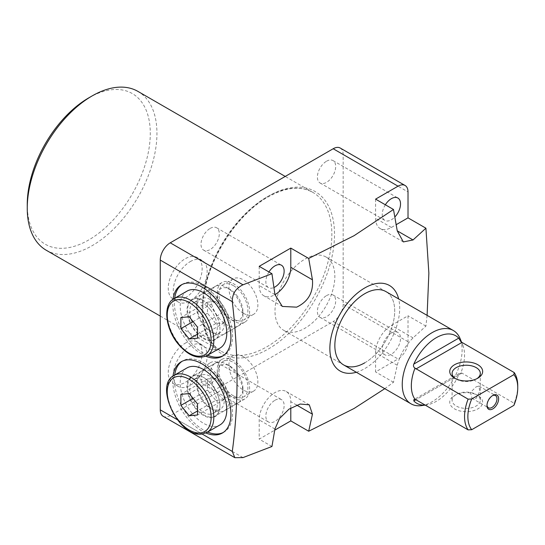 <?xml version="1.0" encoding="UTF-8"?>
<svg xmlns="http://www.w3.org/2000/svg" width="545" height="545" viewBox="0 0 545 545"><rect width="100%" height="100%" fill="white"/><g stroke="black" fill="none" stroke-linecap="round" stroke-linejoin="round"><path stroke-width="0.41" stroke-dasharray="2.73 2.04" d="M185.205 297.917A23.987 13.85 120 0 0 200.873 276.785A23.987 13.85 120 0 0 197.201 257.567A23.987 13.85 120 0 0 185.205 258.752A23.987 13.85 120 0 0 169.536 279.892A23.987 13.85 120 0 0 173.215 299.11A23.987 13.85 120 0 0 185.205 297.917M190.198 261.634A23.987 13.85 -60 0 1 202.188 260.442A23.987 13.85 -60 0 1 205.867 279.667A23.987 13.85 -60 0 1 190.198 300.799A23.987 13.85 -60 0 1 178.201 301.984A23.987 13.85 -60 0 1 174.529 282.766A23.987 13.85 -60 0 1 190.198 261.634M203.782 300.772A22.876 13.209 -120 0 0 192.344 299.641A22.876 13.209 -120 0 0 188.843 317.967A22.876 13.209 -120 0 0 203.782 338.125A22.876 13.209 -120 0 0 215.221 339.262A22.876 13.209 -120 0 0 219.955 328.785A22.876 13.209 -120 0 0 203.782 300.772L203.496 300.608A23.278 13.441 60 0 1 219.955 329.119A23.278 13.441 60 0 1 203.496 338.622A23.278 13.441 60 0 1 187.037 310.112A23.278 13.441 60 0 1 203.496 300.608L203.782 300.772M233.423 321.012A22.876 13.209 60 0 1 218.484 300.854A22.876 13.209 60 0 1 221.992 282.528A22.876 13.209 60 0 1 233.423 283.659A22.876 13.209 60 0 1 248.37 303.817A22.876 13.209 60 0 1 244.862 322.143A22.876 13.209 60 0 1 233.423 321.012M233.423 285.635A20.458 11.813 -120 0 0 223.198 284.619A20.458 11.813 -120 0 0 220.064 301.01A20.458 11.813 -120 0 0 233.423 319.036A20.458 11.813 -120 0 0 243.656 320.051A20.458 11.813 -120 0 0 246.79 303.66A20.458 11.813 -120 0 0 233.423 285.635M243.404 313.28A20.458 11.813 60 0 1 230.038 295.254A20.458 11.813 60 0 1 233.171 278.856A20.458 11.813 60 0 1 243.404 279.871A20.458 11.813 60 0 1 256.77 297.897A20.458 11.813 60 0 1 253.629 314.295A20.458 11.813 60 0 1 243.404 313.28M205.874 356.178A41.148 23.755 60 0 1 201.834 354.175A41.148 23.755 60 0 1 173.017 299.273M207.611 355.251A41.148 23.755 60 0 1 203.496 353.215A41.148 23.755 60 0 1 174.693 298.231M182.105 284.483A41.148 23.755 60 0 1 182.922 283.979A41.148 23.755 60 0 1 203.496 286.016A41.148 23.755 60 0 1 230.378 322.279A41.148 23.755 60 0 1 224.07 355.251A41.148 23.755 60 0 1 223.225 355.701M185.205 343.227A23.987 13.85 -60 0 1 197.201 342.042A23.987 13.85 -60 0 1 200.873 361.26A23.987 13.85 -60 0 1 185.205 382.399A23.987 13.85 -60 0 1 173.215 383.585A23.987 13.85 -60 0 1 169.536 364.367A23.987 13.85 -60 0 1 185.205 343.227M190.198 346.109A23.987 13.85 -60 0 1 202.188 344.924A23.987 13.85 -60 0 1 205.867 364.142A23.987 13.85 -60 0 1 190.198 385.274A23.987 13.85 -60 0 1 178.201 386.466A23.987 13.85 -60 0 1 174.529 367.248A23.987 13.85 -60 0 1 190.198 346.109M203.782 377.569A22.876 13.209 -120 0 0 192.344 376.438A22.876 13.209 -120 0 0 188.843 394.764A22.876 13.209 -120 0 0 203.782 414.922A22.876 13.209 -120 0 0 215.221 416.06A22.876 13.209 -120 0 0 219.955 405.582A22.876 13.209 -120 0 0 203.782 377.569L203.496 377.406A23.278 13.441 -120 0 0 187.037 386.909A23.278 13.441 -120 0 0 203.496 415.419A23.278 13.441 -120 0 0 219.955 405.916A23.278 13.441 -120 0 0 203.496 377.406L203.782 377.569M233.423 360.456A22.876 13.209 -120 0 0 221.992 359.325A22.876 13.209 -120 0 0 218.484 377.651A22.876 13.209 -120 0 0 233.423 397.809A22.876 13.209 -120 0 0 244.862 398.94A22.876 13.209 -120 0 0 248.37 380.614A22.876 13.209 -120 0 0 233.423 360.456M233.423 395.834A20.458 11.813 60 0 1 220.064 377.808A20.458 11.813 60 0 1 223.198 361.417A20.458 11.813 60 0 1 233.423 362.432A20.458 11.813 60 0 1 246.79 380.458A20.458 11.813 60 0 1 243.656 396.849A20.458 11.813 60 0 1 233.423 395.834M243.404 356.668A20.458 11.813 -120 0 0 233.171 355.653A20.458 11.813 -120 0 0 230.038 372.051A20.458 11.813 -120 0 0 243.404 390.077A20.458 11.813 -120 0 0 253.629 391.092A20.458 11.813 -120 0 0 256.77 374.694A20.458 11.813 -120 0 0 243.404 356.668M173.017 376.07A41.148 23.755 -120 0 0 201.834 430.972A41.148 23.755 -120 0 0 205.874 432.975M223.225 432.498A41.148 23.755 -120 0 0 224.07 432.049A41.148 23.755 -120 0 0 230.378 399.076A41.148 23.755 -120 0 0 203.496 362.813A41.148 23.755 -120 0 0 182.922 360.776A41.148 23.755 -120 0 0 182.105 361.287M174.693 375.028A41.148 23.755 -120 0 0 203.496 430.012A41.148 23.755 -120 0 0 207.611 432.049M364.782 362.813A42.326 24.436 120 0 0 392.434 325.515A42.326 24.436 120 0 0 385.942 291.602A42.326 24.436 120 0 1 392.434 325.515A42.326 24.436 120 0 1 364.782 362.813A42.326 24.436 120 0 1 343.616 364.912L283.761 330.352A42.326 24.436 120 0 0 304.921 328.253A42.326 24.436 120 0 0 332.573 290.955A42.326 24.436 120 0 0 326.087 257.042A42.326 24.436 120 0 0 304.921 259.134A42.326 24.436 120 0 0 277.276 296.432A42.326 24.436 120 0 0 283.761 330.352M356.335 372.255A49.377 28.51 120 0 0 364.782 368.577A49.377 28.51 120 0 0 398.661 298.939M427.103 315.364L425.918 326.114L413.035 337.88C405.378 345.639 400.112 354.754 397.244 365.239L393.49 382.27L384.777 388.674M259.195 266.335L259.195 285.532A22.338 12.896 120 0 0 263.828 295.765A22.338 12.896 120 0 0 274.932 294.688M210.145 228.416A12.93 7.467 -60 0 1 216.617 227.776A12.93 7.467 -60 0 1 218.6 238.138A12.93 7.467 -60 0 1 210.145 249.535A12.93 7.467 -60 0 1 203.68 250.175A12.93 7.467 -60 0 1 201.698 239.814A12.93 7.467 -60 0 1 210.145 228.416M385.349 204.77A12.93 7.467 120 0 0 384.92 220.418A12.93 7.467 120 0 0 391.385 219.778A12.93 7.467 120 0 0 394.839 216.999M326.537 161.218A12.93 7.467 -60 0 1 333.002 160.577A12.93 7.467 -60 0 1 334.984 170.946A12.93 7.467 -60 0 1 326.537 182.343A12.93 7.467 -60 0 1 320.072 182.984A12.93 7.467 -60 0 1 318.089 172.615A12.93 7.467 -60 0 1 326.537 161.218M88.774 97.862A87.002 50.229 -60 0 1 150.291 133.382A87.002 50.229 -60 0 1 88.774 239.936A87.002 50.229 -60 0 1 27.25 204.423M46.243 250.244A91.703 52.947 120 0 0 92.098 245.7A91.703 52.947 120 0 0 152.007 164.89A91.703 52.947 120 0 0 137.946 91.403M274.993 400.255A12.93 7.467 -60 0 1 281.458 399.614A12.93 7.467 -60 0 1 283.441 409.976A12.93 7.467 -60 0 1 274.993 421.374A12.93 7.467 -60 0 1 268.528 422.014A12.93 7.467 -60 0 1 266.546 411.652A12.93 7.467 -60 0 1 274.993 400.255M210.145 362.813A12.93 7.467 -60 0 1 216.617 362.173A12.93 7.467 -60 0 1 218.6 372.535A12.93 7.467 -60 0 1 210.145 383.932A12.93 7.467 -60 0 1 203.68 384.572A12.93 7.467 -60 0 1 201.698 374.211A12.93 7.467 -60 0 1 210.145 362.813M391.385 333.056A12.93 7.467 -60 0 1 397.85 332.416A12.93 7.467 -60 0 1 399.832 342.778A12.93 7.467 -60 0 1 391.385 354.175A12.93 7.467 -60 0 1 384.92 354.815A12.93 7.467 -60 0 1 382.937 344.454A12.93 7.467 -60 0 1 391.385 333.056M326.537 295.615A12.93 7.467 -60 0 1 333.002 294.974A12.93 7.467 -60 0 1 334.984 305.336A12.93 7.467 -60 0 1 326.537 316.734A12.93 7.467 -60 0 1 320.072 317.374A12.93 7.467 -60 0 1 318.089 307.012A12.93 7.467 -60 0 1 326.537 295.615M242.975 457.602L170.244 415.61L333.186 321.536L398.034 358.978A14.109 8.148 120 0 0 408.014 341.695L408.014 315.773L391.385 325.379A22.338 12.896 120 0 0 375.587 352.738L375.587 371.935L398.034 358.978M170.244 415.61A14.109 8.148 -60 0 1 163.187 416.312M340.243 148.042A14.109 8.148 -60 0 1 343.166 154.501L408.014 191.942M408.014 341.695L343.166 304.26L343.166 154.501M343.166 304.26A14.109 8.148 -60 0 1 333.186 321.536M425.918 326.114L408.014 315.773M393.49 382.27L375.587 371.935M271.948 446.491L259.195 439.134L274.741 430.155M268.958 271.969A12.93 7.467 120 0 0 268.528 287.617A12.93 7.467 120 0 0 273.958 287.508M290.792 407.967L290.792 401.692A22.338 12.896 120 0 0 286.166 391.467A22.338 12.896 120 0 0 268.951 397.448A22.338 12.896 120 0 0 259.195 419.929L259.195 439.134M375.587 199.136L375.587 218.341A22.338 12.896 120 0 0 380.212 228.566A22.338 12.896 120 0 0 391.385 227.456L396.188 224.683M492.38 395.718A7.051 4.074 120 0 0 491.978 395.929L492.809 395.452L491.978 395.929A7.051 4.074 120 0 0 486.992 404.574A7.051 4.074 120 0 0 487.005 405.024M455.463 378.652A14.109 8.148 0 0 0 456.226 379.129L454.564 378.175L456.226 379.129A14.109 8.148 0 0 0 476.18 379.129A14.109 8.148 0 0 0 476.95 378.652M476.18 394.491L477.842 395.452A16.459 9.503 0 0 0 454.564 395.452A16.459 9.503 0 0 0 454.564 408.893A16.459 9.503 0 0 0 477.842 408.893A16.459 9.503 0 0 0 477.842 395.452L476.18 394.491A14.109 8.148 180 0 1 480.315 400.255A14.109 8.148 180 0 1 471.602 407.776A14.109 8.148 180 0 1 456.226 406.011A14.109 8.148 180 0 1 452.098 400.255A14.109 8.148 180 0 1 456.226 394.491A14.109 8.148 180 0 1 476.18 394.491M476.18 386.814L479.062 386.092L479.661 391.487L476.18 398.334L472.011 398.306L470.451 392.366L476.18 386.814M421.503 405.616A42.326 24.436 120 0 0 432.178 401.726A42.326 24.436 120 0 0 460.137 338.697M425.155 405.078A38.981 22.509 120 0 0 426.442 404.942A38.981 22.509 120 0 0 436.279 401.358A38.981 22.509 120 0 0 458.747 374.994L415.896 399.73L461.976 373.127L460.866 372.841A37.625 21.725 120 0 0 462.794 345.183A37.625 21.725 120 0 0 460.866 341.674M517.75 385.853A37.625 21.725 -60 0 1 514.187 403.273L461.976 373.127M458.747 374.994L460.866 372.841L460.225 372.862L413.887 399.621M514.187 403.273L513.908 405.351M236.523 397.612A18.169 10.491 60 0 1 218.974 382.045A18.169 10.491 60 0 1 223.675 364.496A18.169 10.491 60 0 1 230.099 366.213A18.169 10.491 60 0 1 242.947 388.469A18.169 10.491 60 0 1 236.523 397.612M218.688 362.125A22.876 13.209 -120 0 0 215.336 363.161A22.876 13.209 -120 0 0 213.94 386.936A22.876 13.209 -120 0 0 234.861 403.818A22.876 13.209 -120 0 0 238.213 402.782A22.876 13.209 -120 0 0 242.947 392.311A22.876 13.209 -120 0 0 226.775 364.298A22.876 13.209 -120 0 0 218.688 362.125M204.77 370.164A22.876 13.209 -120 0 0 201.418 371.2A22.876 13.209 -120 0 0 196.684 381.67A22.876 13.209 -120 0 0 212.857 409.683A22.876 13.209 -120 0 0 220.943 411.856A22.876 13.209 -120 0 0 224.295 410.821A22.876 13.209 -120 0 0 225.684 387.045A22.876 13.209 -120 0 0 204.77 370.164M217.38 410.167A19.518 11.268 -120 0 0 220.241 409.281A19.518 11.268 -120 0 0 221.427 389.001A19.518 11.268 -120 0 0 203.578 374.599A19.518 11.268 -120 0 0 200.724 375.478A19.518 11.268 -120 0 0 196.684 384.416A19.518 11.268 -120 0 0 210.479 408.314A19.518 11.268 -120 0 0 217.38 410.167M210.397 414.193A19.518 11.268 60 0 1 192.548 399.792A19.518 11.268 60 0 1 193.741 379.511A19.518 11.268 60 0 1 196.595 378.625A19.518 11.268 60 0 1 214.444 393.034A19.518 11.268 60 0 1 213.259 413.314A19.518 11.268 60 0 1 210.397 414.193M187.037 367.902A32.918 19.007 -120 0 0 185.028 402.115A32.918 19.007 -120 0 0 215.139 426.408A32.918 19.007 -120 0 0 219.955 424.923M215.8 400.391L224.118 399.649L224.118 388.565L215.8 378.223L207.488 378.966L207.488 390.05L215.8 400.391L197.515 410.95M207.488 390.05L193.059 398.381M207.488 378.966L180.886 394.328M215.8 378.223L189.197 393.585M224.118 388.565L197.515 403.927M224.118 399.649L197.515 415.011M236.523 295.118A18.169 10.491 60 0 1 242.947 311.672A18.169 10.491 60 0 1 223.675 313.395A18.169 10.491 60 0 1 217.687 293.251A18.169 10.491 60 0 1 230.099 289.415A18.169 10.491 60 0 1 236.523 295.118M218.688 317.68A22.876 13.209 -120 0 0 238.213 325.985A22.876 13.209 -120 0 0 242.947 315.514A22.876 13.209 -120 0 0 234.861 294.668A22.876 13.209 -120 0 0 226.775 287.501A22.876 13.209 -120 0 0 215.336 286.363A22.876 13.209 -120 0 0 218.688 317.68M204.77 325.719A22.876 13.209 -120 0 0 212.857 332.886A22.876 13.209 -120 0 0 224.295 334.024A22.876 13.209 -120 0 0 220.943 302.707A22.876 13.209 -120 0 0 201.418 294.402A22.876 13.209 -120 0 0 196.684 304.873A22.876 13.209 -120 0 0 204.77 325.719M217.38 305.765A19.518 11.268 -120 0 0 200.724 298.68A19.518 11.268 -120 0 0 196.684 307.612A19.518 11.268 -120 0 0 203.578 325.399A19.518 11.268 -120 0 0 210.479 331.517A19.518 11.268 -120 0 0 220.241 332.484A19.518 11.268 -120 0 0 217.38 305.765M210.397 309.798A19.518 11.268 60 0 1 213.259 336.517A19.518 11.268 60 0 1 196.595 329.432A19.518 11.268 60 0 1 193.741 302.713A19.518 11.268 60 0 1 210.397 309.798M187.037 291.105A32.918 19.007 -120 0 0 191.86 336.17A32.918 19.007 -120 0 0 219.955 348.126M224.118 311.767L215.8 301.426L207.488 302.168L207.488 313.252L215.8 323.594L224.118 322.851L224.118 311.767L197.515 327.129M224.118 322.851L197.515 338.213M215.8 323.594L197.515 334.153M207.488 313.252L193.059 321.584M207.488 302.168L180.886 317.531M215.8 301.426L189.197 316.788M274.925 294.613L259.195 285.532M267.016 196.929A91.703 52.947 -60 0 1 312.864 192.392A91.703 52.947 -60 0 1 326.925 265.871A91.703 52.947 -60 0 1 267.016 346.688A91.703 52.947 -60 0 1 221.161 351.232A91.703 52.947 -60 0 1 207.1 277.746A91.703 52.947 -60 0 1 267.016 196.929M268.344 348.991A93.59 54.03 120 0 0 334.521 234.37A93.59 54.03 120 0 0 268.344 196.166A93.59 54.03 120 0 0 202.168 310.786A93.59 54.03 120 0 0 268.344 348.991M177.302 419.684L202.113 434.011M296.65 405.078L290.792 401.692M274.925 429.01L259.195 419.929M413.035 337.88L391.385 325.379M397.244 365.239L375.587 352.738M391.385 227.456L375.587 218.341M206.991 432.41A32.918 19.007 60 0 1 202.168 433.895A32.918 19.007 60 0 1 172.063 409.602A32.918 19.007 60 0 1 174.066 375.389M206.991 355.613A32.918 19.007 60 0 1 178.889 343.663A32.918 19.007 60 0 1 174.066 298.592M202.188 260.442L197.201 257.567M221.992 282.528L192.344 299.641M233.171 278.856L223.198 284.619M182.922 283.979L181.26 284.94M202.188 344.924L197.201 342.042M221.992 359.325L192.344 376.438M233.171 355.653L223.198 361.417M182.922 360.776L181.26 361.737M326.087 257.042L385.942 291.602M282.317 306.44L263.828 295.765M216.617 227.776L281.458 265.217M333.002 160.577L397.85 198.019M160.264 316.073L221.161 351.232C204.906 340.775 199.504 320.113 204.954 289.225C211.937 253.009 239.344 212.966 267.956 197.024C285.703 187.173 300.67 185.627 312.864 192.392L285.226 176.43M216.617 362.173L281.458 399.614M333.002 294.974L397.85 332.416M320.072 317.374L384.92 354.815M203.68 384.572L268.528 422.014M320.072 182.984L384.92 220.418M203.68 250.175L268.528 287.617M309.294 404.819L286.166 391.467M403.341 241.919L380.212 228.566M224.07 432.049L222.408 433.009M253.629 391.092L243.656 396.849M244.862 398.94L215.221 416.06M178.201 386.466L173.215 383.585M224.07 355.251L222.408 356.212M253.629 314.295L243.656 320.051M244.862 322.143L215.221 339.262M178.201 301.984L173.215 299.11M456.226 394.491L454.564 395.452M479.062 386.092L495.507 395.581M452.098 373.373L452.098 400.255M426.442 404.942L425.216 405.112M462.794 345.183L461.547 342.144M480.315 373.373L480.315 400.255M472.011 398.306L488.449 407.803M476.18 379.129L477.842 378.175M486.992 404.574L486.992 405.534M215.336 363.161L201.418 371.2M200.724 375.478L193.741 379.511M220.241 409.281L213.259 413.314M210.479 408.314L212.857 409.683M196.684 384.416L196.684 381.67M238.213 402.782L224.295 410.821M230.099 366.213L226.775 364.298M242.947 388.469L242.947 392.311M242.947 311.672L242.947 315.514M238.213 325.985L224.295 334.024M196.684 307.612L196.684 304.873M220.241 332.484L213.259 336.517M200.724 298.68L193.741 302.713M210.479 331.517L212.857 332.886M215.336 286.363L201.418 294.402M230.099 289.415L226.775 287.501"/><path stroke-width="0.82" d="M173.017 299.273A41.148 23.755 60 0 1 181.26 284.94A41.148 23.755 60 0 1 201.834 286.977A41.148 23.755 60 0 1 228.716 323.24A41.148 23.755 60 0 1 222.408 356.212A41.148 23.755 60 0 1 205.874 356.178M174.693 298.231A41.148 23.755 60 0 1 182.105 284.483M205.874 432.975A41.148 23.755 -120 0 0 222.408 433.009A41.148 23.755 -120 0 0 228.716 400.037A41.148 23.755 -120 0 0 201.834 363.774A41.148 23.755 -120 0 0 181.26 361.737A41.148 23.755 -120 0 0 173.017 376.07M182.105 361.287A41.148 23.755 -120 0 0 174.693 375.028M461.547 342.144L460.137 338.697A42.326 24.436 120 0 0 453.345 330.515L385.942 291.602A42.326 24.436 120 0 0 364.782 293.694A42.326 24.436 120 0 0 337.13 330.992A42.326 24.436 120 0 0 343.616 364.912A42.326 24.436 120 0 0 364.782 362.813M398.661 298.939A49.377 28.51 120 0 0 364.782 287.937A49.377 28.51 120 0 0 330.127 343.35A49.377 28.51 120 0 0 356.335 372.255M384.777 388.674L354.087 408.478L308.695 431.231L290.792 420.89L290.792 407.967M413.035 239.964L397.244 230.842L403.341 241.919L413.035 239.964L425.918 228.198L428.867 273.161L427.103 315.364M397.244 230.842L393.49 209.478L375.587 199.136L398.034 186.179L333.186 148.744L170.244 242.818L242.975 284.81L271.948 273.699L259.195 266.335L290.792 248.098L308.695 258.432L354.087 235.685L393.49 209.478M274.932 294.688A22.338 12.896 120 0 0 274.993 294.654A22.338 12.896 120 0 0 290.792 267.295L290.792 248.098M308.695 258.432L312.442 279.796C313.43 292.529 308.163 301.644 296.65 307.155L282.317 306.44L274.925 294.613L271.948 273.699M273.958 287.508A12.93 7.467 120 0 0 274.993 286.977A12.93 7.467 120 0 0 283.441 275.579A12.93 7.467 120 0 0 281.458 265.217A12.93 7.467 120 0 0 274.993 265.858A12.93 7.467 120 0 0 268.958 271.969M394.839 216.999A12.93 7.467 120 0 0 397.85 198.019A12.93 7.467 120 0 0 391.385 198.659A12.93 7.467 120 0 0 385.349 204.77M27.25 208.258L27.25 204.423A87.002 50.229 -60 0 1 88.767 97.862A87.002 50.229 -60 0 1 88.774 97.862L92.098 95.94A91.703 52.947 120 0 0 92.098 95.947A91.703 52.947 120 0 0 27.25 208.258A91.703 52.947 120 0 0 46.243 250.244L160.264 316.073M202.113 434.011L232.286 451.43L234.847 457.684L163.187 416.312A14.109 8.148 -60 0 1 160.264 409.854L177.302 419.684M232.286 451.43C238.628 405.03 238.628 355.115 232.286 301.678L160.264 260.094L160.264 409.854M160.264 260.094A14.109 8.148 -60 0 1 170.244 242.818M333.186 148.744A14.109 8.148 -60 0 1 340.243 148.042L405.092 185.484A14.109 8.148 120 0 0 398.034 186.179M223.225 355.701A41.148 23.755 60 0 1 207.611 355.251M425.918 228.198L408.014 217.857L408.014 191.942A14.109 8.148 120 0 0 405.092 185.484M308.695 431.231L312.442 414.193L309.294 404.819L300.172 404.036L288.966 409.166L279.551 418.485L274.925 429.01L271.948 446.491L242.975 457.602L234.847 457.684M274.741 430.155L290.792 420.89M285.226 176.43L137.946 91.403A91.703 52.947 120 0 0 92.098 95.94L88.767 97.862M242.975 284.81C235.767 288.25 232.204 293.871 232.286 301.678M396.188 224.683L408.014 217.857M207.611 432.049A41.148 23.755 -120 0 0 223.225 432.498M492.809 395.452L492.809 395.452A8.229 4.748 -60 0 1 498.627 398.811A8.229 4.748 -60 0 1 492.809 408.893A8.229 4.748 -60 0 1 486.992 405.534A8.229 4.748 -60 0 1 492.809 395.452L492.809 395.452M487.005 405.024A7.051 4.074 120 0 0 488.449 407.803A7.051 4.074 120 0 0 491.978 407.449A7.051 4.074 120 0 0 496.584 401.236A7.051 4.074 120 0 0 495.507 395.581A7.051 4.074 120 0 0 492.38 395.718M454.564 378.175L454.564 378.175A16.459 9.503 180 0 1 454.564 364.734A16.459 9.503 180 0 1 477.842 364.734A16.459 9.503 180 0 1 477.842 378.175A16.459 9.503 180 0 1 454.564 378.175M476.95 378.652A14.109 8.148 0 0 0 480.315 373.373A14.109 8.148 0 0 0 476.18 367.609A14.109 8.148 0 0 0 460.804 365.845A14.109 8.148 0 0 0 452.098 373.373A14.109 8.148 0 0 0 455.463 378.652M436.279 337.702A38.981 22.509 120 0 0 413.805 364.074L458.747 338.125A38.981 22.509 120 0 0 436.279 337.702M453.345 330.515A42.326 24.436 120 0 0 432.178 332.607A42.326 24.436 120 0 0 404.526 369.905A42.326 24.436 120 0 0 411.019 403.825A42.326 24.436 120 0 0 421.503 405.616L425.216 405.112M413.805 400.936L413.887 399.621L415.011 399.315L415.896 399.73L413.805 400.936A38.981 22.509 120 0 0 425.155 405.078M468.107 399.151L471.711 398.994A35.268 20.363 120 0 0 471.711 429.712L468.107 429.876A37.625 21.725 -60 0 1 468.107 399.151L415.011 368.147A37.625 21.725 120 0 0 415.011 399.315M415.011 368.147C413.498 367.126 413.096 365.77 413.805 364.074M385.942 291.602A42.326 24.436 120 0 0 364.782 293.694A42.326 24.436 120 0 0 337.13 330.992A42.326 24.436 120 0 0 343.616 364.912L411.019 403.825M458.747 338.125L460.866 341.674L461.976 342.41L514.187 372.548A37.625 21.725 -60 0 1 517.75 385.853L517.75 387.774A35.268 20.363 120 0 0 513.908 374.633L471.711 398.994M415.896 399.73L468.107 429.876M471.711 429.712L513.908 405.351A35.268 20.363 120 0 0 517.75 387.774M513.908 374.633L514.187 372.548M191.86 366.417A32.918 19.007 -120 0 0 187.037 367.902L174.066 375.389A32.918 19.007 60 0 1 178.889 373.904A32.918 19.007 60 0 1 208.994 398.197A32.918 19.007 60 0 1 206.991 432.41L219.955 424.923A32.918 19.007 -120 0 0 221.965 390.711A32.918 19.007 -120 0 0 191.86 366.417M180.886 405.412L189.197 415.753L197.515 415.011L197.515 403.927L189.197 393.585L180.886 394.328L180.886 405.412L193.059 398.381M197.515 410.95L189.197 415.753M206.991 355.613L219.955 348.126A32.918 19.007 -120 0 0 215.139 303.054A32.918 19.007 -120 0 0 187.037 291.105L174.066 298.592A32.918 19.007 60 0 1 202.168 310.541A32.918 19.007 60 0 1 206.991 355.613C197.787 359.605 188.154 355.701 178.086 343.895C165.278 328.54 162.512 304.648 174.066 298.592M197.515 338.213L197.515 327.129L189.197 316.788L180.886 317.531L180.886 328.615L189.197 338.956L197.515 338.213M197.515 334.153L189.197 338.956M193.059 321.584L180.886 328.615M312.442 414.193L296.65 405.078M312.442 279.796L290.792 267.295M461.976 342.41L415.896 369.013M178.222 376.384A31.038 17.924 -120 0 0 170.19 406.366A31.038 17.924 -120 0 0 200.172 432.955A31.038 17.924 -120 0 0 208.204 402.973A31.038 17.924 -120 0 0 178.222 376.384M178.222 343.479A31.038 17.924 -120 0 0 208.204 351.518A31.038 17.924 -120 0 0 200.172 312.258A31.038 17.924 -120 0 0 170.19 304.226A31.038 17.924 -120 0 0 178.222 343.479M174.066 375.389C153.663 385.301 178.971 437.73 201.67 434.058L206.991 432.41"/></g></svg>
